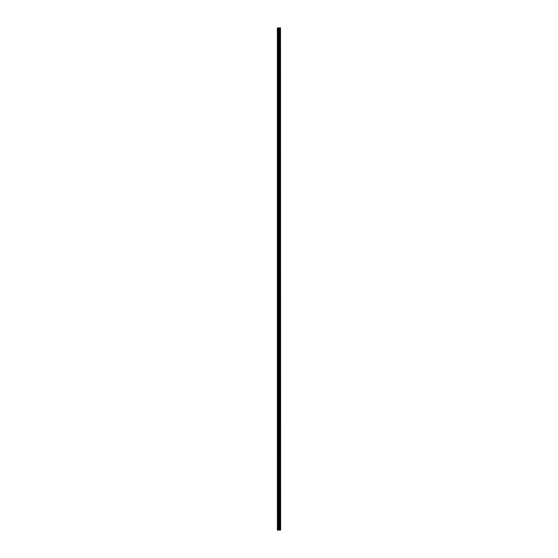 <?xml version="1.0" encoding="UTF-8"?>
<svg xmlns="http://www.w3.org/2000/svg" width="558" height="558" viewBox="0 0 558 558"><rect width="100%" height="100%" fill="white"/><g stroke="black" fill="none" stroke-linecap="round" stroke-linejoin="round"><path stroke-width="0.84" d="M280.521 27.9L280.632 530.1L280.521 27.9L277.368 27.9L277.368 530.1L277.598 27.9M277.598 530.1L280.521 530.1M279.851 27.9L279.851 530.1L279.83 27.9M280.228 27.9L280.228 530.1L280.207 27.9M280.5 530.1L280.5 27.9M279.558 530.1L279.558 27.9M279.523 530.1L279.523 27.9M280.179 530.1L280.179 27.9M280.13 530.1L280.13 27.9M279.921 530.1L279.921 27.9M279.872 530.1L279.872 27.9M279.418 530.1L279.418 27.9M279.314 530.1L279.314 27.9M278.895 530.1L278.895 27.9M278.791 530.1L278.791 27.9M278.344 530.1L278.344 27.9M278.24 530.1L278.24 27.9"/></g></svg>
